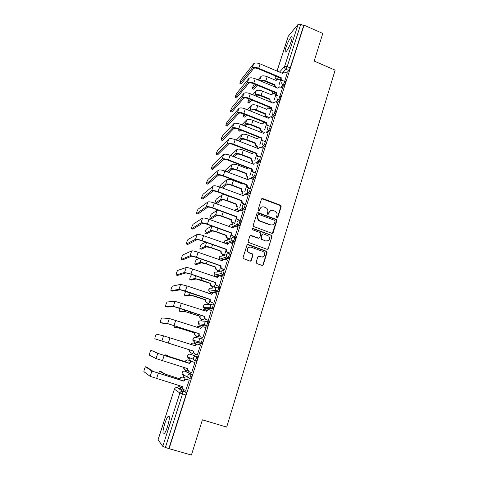 <?xml version="1.0" encoding="UTF-8"?>
<svg xmlns="http://www.w3.org/2000/svg" width="479" height="479" viewBox="0 0 479 479"><rect width="100%" height="100%" fill="white"/><g stroke="black" fill="none" stroke-linecap="round" stroke-linejoin="round"><path stroke-width="0.72" d="M276.958 217.765L277.862 217.316L281.155 206.617L280.484 205.246L262.737 198.54L261.432 199.168L258.049 209.91L258.522 210.88L259.444 210.431L259.881 209.042C260.696 207.15 262.091 206.467 264.079 206.994L266.683 208.233C267.749 209.293 268.102 210.538 267.731 211.975L267.294 213.365L267.767 214.335L268.683 213.885L269.114 212.496C269.916 210.604 271.306 209.922 273.281 210.449L275.814 211.634C276.916 212.694 277.281 213.951 276.91 215.412L276.485 216.801L276.958 217.765M277.287 217.807L280.802 206.784L280.425 205.581L261.744 198.695M258.917 210.916L259.881 209.042M268.132 214.37L269.114 212.496M167.524 426.615C169.644 419.167 169.883 415.718 168.243 416.275C167.177 417.383 166.021 419.82 164.77 423.586C162.638 430.986 162.393 434.453 164.04 433.98C165.099 432.872 166.261 430.417 167.524 426.615M291.304 41.236C292.4 37.602 292.418 36.129 291.346 36.823C289.573 38.769 287.795 42.302 286.005 47.415C284.897 51.049 284.879 52.534 285.951 51.858C287.711 49.936 289.496 46.397 291.304 41.236M189.325 378.709L190.69 379.009C191.714 377.302 192.133 375.799 191.953 374.494L185.954 371.518M226.914 242.619L226.777 243.033M231.95 226.95L231.782 227.435M256.193 262.175L256.876 263.576L261.959 265.378L263.282 264.695L267.043 252.469L266.833 251.409L248.278 244.547L246.942 245.218L243.075 257.504L243.212 258.468L249.954 261.115L251.289 260.426L252.93 255.169L252.762 254.163L249.188 252.673L247.781 251.589C246.745 248.493 247.793 247.002 250.93 247.122L262.845 251.415L264.127 252.337C265.336 255.463 264.336 257.001 261.133 256.954L259.145 256.241L257.822 256.918L256.193 262.175M304.045 25.153L322.78 33.446L314.17 61.072L335.126 70.126L226.687 427.082L202.383 419.844L191.414 455.05L169.081 448.685L304.045 25.153L303.68 25.585L300.74 24.291L287.202 66.617L285.903 69.257L282.191 73.227M271.832 233.321L273.138 232.668L276.826 220.675L276.509 219.514L258.307 212.646L256.989 213.287L253.199 225.328L253.433 226.411L271.832 233.321M271.958 236.494L268.234 248.601L266.923 249.272L248.344 242.362L248.164 241.338L249.804 236.123L251.134 235.458L258.468 238.129L259.792 237.464L260.863 234.027L260.181 232.632L252.241 229.615C251.906 228.794 252.164 228.393 253.014 228.405L271.701 235.387L271.958 236.494L268.234 248.601M180.445 388.601L186.235 392.421L182.822 391.379L182.493 393.978L165.393 447.446L162.776 446.326L158.07 439.818M257.51 146.634L256.989 148.256M252.708 161.597L252.002 163.788M247.853 176.697L247.116 179.008M242.955 191.953L242.236 194.205M238.009 207.347L237.309 209.545M233.016 222.897L232.333 225.034M227.974 238.602L227.477 240.159M222.885 254.457L222.388 256.002M217.741 270.467L217.25 272M215.825 276.425L215.634 277.018M212.544 286.64L212.059 288.154M210.646 292.561L210.341 293.507M207.299 302.973L206.82 304.476M205.407 308.859L205.06 309.949M202 319.469L201.521 320.96M200.126 325.319L199.725 326.552M196.647 336.132L196.174 337.605M194.785 341.94L194.342 343.323M191.241 352.969L190.78 354.412M189.684 357.831L188.906 360.25M185.768 370.01L185.343 371.333M184.152 375.045L183.421 377.326M180.242 387.23L179.859 388.421M169.081 448.685L165.393 447.446M303.68 25.585L290.196 67.892L288.885 70.521L286.687 72.832M280.712 79.107L279.993 79.861M277.036 71.048L288.268 36.242L298.124 24.315L300.74 24.291M279.934 96.111L282.526 87.825M274.245 99.824L275.922 94.441M275.114 111.206L277.772 102.728M270.252 126.45L272.964 117.774M262.869 141.233L263.282 140.892L262.869 141.233C261.714 140.64 261.265 139.724 261.528 138.485L261.935 138.138C261.672 139.377 262.121 140.293 263.282 140.892L265.378 141.724L268.114 132.97M260.444 157.172L263.216 148.31M255.211 172.943L258.265 163.806M250.092 188.732L253.265 179.457M244.955 204.581L245.368 204.407L248.218 195.264M239.835 220.603L240.242 220.466L243.116 211.233M234.297 223.364L234.68 223.238L236.297 218.19M234.668 236.794L235.063 236.692L237.961 227.357M229.447 253.146L229.836 253.08L232.752 243.643M224.172 269.665L224.549 269.635L227.489 260.097M219.047 270.922L219.394 270.892L220.562 267.258M218.849 286.352L219.214 286.364L222.166 276.718M213.862 287.089L214.203 287.101L215.209 283.951M213.46 303.213L213.82 303.261L216.777 293.507M208.622 303.417L208.958 303.464L209.802 300.818M208.024 320.253L208.371 320.337L211.311 310.464M203.336 319.912L203.653 319.99L204.341 317.858M202.527 337.461L202.862 337.593L206.048 327.618L205.725 327.576M201.294 327.361L201.084 326.995M197.989 336.569L198.3 336.689L198.821 335.078M196.977 354.861L197.3 355.023L200.515 344.946L200.168 344.856L200.509 344.97M195.743 344.676L196.019 343.802L195.695 343.718L196.013 343.826M192.594 353.4L192.893 353.55L193.241 352.478M192.576 353.448L192.893 353.556M196.959 354.915L197.3 355.029M191.69 372.596L191.349 372.488L191.672 372.644L194.929 362.459L194.57 362.381M190.133 362.178L190.588 360.741L190.259 360.675M187.612 370.033L187.433 370.596L185.217 369.836L183.75 368.183L183.72 367.411M185.786 390.319L189.277 380.158L188.936 380.039M184.463 379.859L185.104 377.853L184.78 377.745M190.265 354.25L196.414 356.376C196.612 357.627 196.192 359.118 195.157 360.837L193.462 359.25L193.516 357.951C194.091 356.621 195.055 356.095 196.414 356.376L190.265 354.25C188.966 353.981 188.043 354.478 187.493 355.747L187.439 356.987L188.876 358.573M202.042 338.827L203.204 339.204C203.419 340.407 203.006 341.874 201.952 343.617L194.276 341.778L192.863 340.276L192.899 338.97C193.438 337.713 194.36 337.222 195.648 337.497L201.557 338.725M207.611 321.463L208.742 321.84C208.976 322.99 208.563 324.439 207.497 326.199L199.581 325.139M213.125 304.279L214.221 304.65C214.478 305.752 214.059 307.189 212.981 308.967L206.03 309.063L204.85 308.668M219.645 287.639C219.915 288.693 219.502 290.118 218.406 291.909L211.257 292.771L210.065 292.364M225.016 270.809C225.304 271.809 224.891 273.222 223.777 275.036L219.819 275.922M218.083 276.287L216.436 276.634L215.233 276.215M230.327 254.145C230.633 255.103 230.219 256.499 229.088 258.331L225.597 259.432M222.496 260.378L221.735 260.612M235.59 237.656C235.907 238.56 235.494 239.943 234.345 241.805L231.165 243.075M240.793 221.328C241.129 222.19 240.715 223.561 239.548 225.441L236.59 226.854M245.949 205.168C246.296 205.988 245.883 207.347 244.703 209.251L241.913 210.784M251.05 189.175C251.415 189.941 251.002 191.295 249.798 193.217L247.146 194.863M256.103 173.332C256.481 174.063 256.061 175.398 254.852 177.35L252.307 179.092M261.103 157.651C261.498 158.333 261.079 159.663 259.846 161.645L257.391 163.471M266.055 142.125C266.462 142.766 266.043 144.089 264.791 146.089L262.414 147.999M270.144 126.408L270.97 126.743C271.371 127.36 270.952 128.677 269.701 130.683L267.378 132.677M275.018 111.164L275.844 111.505C276.239 112.098 275.814 113.403 274.569 115.421L272.288 117.499M266.24 123.001L265.929 123.283M279.844 96.069L280.664 96.411C281.053 96.986 280.628 98.285 279.389 100.309L277.137 102.464M271.276 108.086L270.665 108.673M284.622 81.125L285.442 81.466C285.825 82.023 285.394 83.316 284.161 85.346L281.939 87.579M275.97 93.579L275.353 94.201M284.706 81.161L287.238 73.065M278.982 85.046L280.526 80.089M194.965 360.909L196.354 361.22C197.39 359.495 197.809 358.011 197.605 356.753M168.895 448.446L185.924 395.025L186.235 392.421M269.461 114.75L271.222 109.254M264.63 129.815L266.378 124.36M259.75 145.035L261.486 139.617M254.822 160.399L256.546 155.022M249.852 175.913L251.559 170.578M250.02 188.714L247.284 187.534L246.565 185.133L247.002 184.72L223.328 175.709C220.106 174.584 217.957 174.29 216.885 174.829L206.599 183.732L207.688 184.146M244.823 191.582L246.523 186.289M239.751 207.413L241.434 202.162M229.633 238.967L231.106 234.381M224.543 254.852L225.86 250.739M270.629 210.616L268.785 212.646M261.324 207.209L259.564 209.203M272.341 233.369L276.485 220.819L276.161 219.657L257.355 212.772M275.102 221.28L274.635 220.31L258.953 214.478L258.031 214.927L257.57 216.4L258.415 219.969L259.744 220.849L270.485 224.825C272.467 225.334 273.856 224.645 274.653 222.747L275.102 221.28M258.253 214.592L258.031 214.927M272.617 224.867L270.15 224.956L259.426 220.987L258.097 220.112L257.253 216.55L257.72 215.077M267.378 249.325L267.899 248.697M258.995 238.177L258.151 238.243L250.26 235.536M271.623 236.614L270.946 235.231L252.343 228.501M266.043 240.889C269.336 240.889 270.282 239.32 268.881 236.171L263.576 233.878L262.258 234.536L261.193 237.973L261.875 239.368L265.713 240.997L267.647 240.967M262.72 233.956L262.258 234.536M265.713 240.997L261.091 239.159L260.869 238.093L261.935 234.656M262.57 257.067L258.379 256.271M248.978 247.146C246.954 248.086 246.451 249.595 247.475 251.685L249.188 252.673M250.397 261.169L250.984 260.51L252.619 255.259L252.457 254.253L248.882 252.768M262.348 265.438L262.953 264.767L266.713 252.559L266.504 251.505L247.439 244.607M254.445 84.053L253.936 84.645C252.738 86.795 252.271 88.172 252.535 88.783L253.523 89.19M280.568 80.107L277.616 79.125L276.09 80.46L267.186 76.724C264.21 75.622 262.121 75.544 260.923 76.49L257.995 79.903M274.377 86.741L274.269 85.262L274.73 84.687L265.809 80.957C262.977 79.903 260.923 79.777 259.648 80.592M274.73 84.687L275.581 87.244M260.869 81.101C261.839 80.532 263.354 80.628 265.414 81.4L274.317 85.124M275.898 80.382L276.335 79.903M253.774 89.208L257.259 85.22M256.055 84.723L252.595 88.717M287.28 73.083L284.245 72.066L282.682 73.437L260.121 63.893C257.031 62.743 254.888 62.689 253.678 63.725L241.38 79.436C240.224 81.616 239.751 82.993 239.961 83.58L240.985 84.005M281.287 77.784L281.245 77.921C280.993 79.119 281.43 80.023 282.562 80.628L282.119 81.083C280.993 80.478 280.55 79.58 280.802 78.382L281.287 77.784L258.684 68.258C255.588 67.114 253.445 67.048 252.241 68.066L240.021 83.52M241.206 84.011L253.511 68.599C254.403 67.844 255.996 67.892 258.289 68.742L280.85 78.245M282.478 73.347L282.927 72.868M249.104 98.902C248.014 101.147 247.637 102.398 247.984 102.656L248.972 103.057M275.964 94.459L273.186 93.477L271.461 94.842L262.498 91.13C259.504 90.034 257.415 89.926 256.235 90.806L252.72 94.752M270.539 102.087L269.635 99.656L270.084 99.111L261.109 95.405C258.109 94.309 256.02 94.195 254.846 95.058L254.469 95.471M270.084 99.111L270.042 99.249C269.791 100.422 270.222 101.303 271.324 101.883L271.91 102.123M255.696 95.974L256.073 95.56C256.948 94.926 258.498 95.01 260.72 95.824L269.677 99.518M271.258 94.758L271.737 94.231M249.212 103.093L251.966 100.075M250.762 99.578L248.026 102.608M243.949 113.996C243.212 115.87 243.027 116.756 243.386 116.654L244.38 117.056M271.168 108.883L268.737 107.979L266.785 109.362L257.768 105.673C254.756 104.578 252.667 104.44 251.505 105.266L247.344 109.727M266.935 117.11L266.24 116.834C265.132 116.253 264.701 115.373 264.953 114.188L265.396 113.667L256.361 109.99C253.349 108.895 251.259 108.751 250.098 109.553L249.212 110.487M265.396 113.667L265.354 113.81C265.103 114.99 265.534 115.876 266.641 116.457L267.336 116.738M250.445 110.99L251.331 110.056C252.199 109.463 253.75 109.571 255.984 110.38L265.001 114.05M266.575 109.272L267.102 108.691M244.613 117.11L246.565 115.056M245.362 114.571L243.416 116.625M282.574 87.843L279.712 86.825L277.94 88.226L255.229 78.748C252.128 77.604 249.978 77.52 248.793 78.49L236.746 93.321C235.59 95.495 235.117 96.884 235.333 97.488L236.357 97.908M276.533 92.615L276.485 92.758C276.233 93.968 276.67 94.872 277.814 95.477L277.377 95.902C276.239 95.303 275.802 94.399 276.054 93.189L276.533 92.615L253.78 83.16C250.673 82.017 248.523 81.921 247.338 82.873L235.375 97.447M236.572 97.932L248.613 83.4C249.493 82.693 251.086 82.765 253.391 83.615L276.102 93.052M277.724 88.136L278.221 87.603M277.814 102.745L275.156 101.746L273.15 103.159L250.295 93.752C247.17 92.609 245.026 92.495 243.853 93.399L232.076 107.338C230.914 109.505 230.447 110.9 230.662 111.529L231.686 111.942M271.731 107.589L271.683 107.739C271.425 108.955 271.868 109.865 273.018 110.463L272.587 110.865C271.443 110.266 271 109.362 271.258 108.14L271.731 107.589L248.829 98.207C245.703 97.063 243.554 96.938 242.386 97.824L230.686 111.499M231.89 111.984L243.667 98.351C244.541 97.692 246.134 97.788 248.451 98.632L271.306 107.997M272.928 103.069L273.467 102.476M238.859 129.294L238.752 130.791L239.745 131.186M266.36 123.456L264.258 122.648L262.067 124.013L252.99 120.361C249.96 119.265 247.877 119.097 246.727 119.858L241.853 124.839M262.336 131.839L261.522 131.515C260.408 130.935 259.971 130.054 260.229 128.863L260.666 128.366L251.571 124.714C248.541 123.618 246.451 123.444 245.308 124.187L243.865 125.642M260.666 128.366L260.618 128.504C260.366 129.701 260.798 130.587 261.917 131.162L262.731 131.491M245.098 126.133L246.547 124.684C247.404 124.139 248.954 124.265 251.2 125.079L260.271 128.719M261.845 123.929L262.426 123.283M239.967 131.252L241.051 130.168M239.847 129.683L238.764 130.773M233.866 144.796L235.069 145.442M259.169 137.377L257.301 138.808L248.17 135.18C245.122 134.09 243.033 133.892 241.901 134.587L236.237 140.072M255.888 143.197L255.84 143.341C255.582 144.544 256.02 145.436 257.145 146.011L256.756 146.334C255.636 145.76 255.199 144.874 255.457 143.67L255.888 143.197L246.739 139.581C243.685 138.485 241.602 138.281 240.47 138.958L238.404 140.928M257.145 146.011L256.756 146.334M239.638 141.413L241.721 139.455C242.56 138.952 244.11 139.108 246.374 139.916L255.505 143.526M257.079 138.718L257.714 138.012M234.201 144.927L235.411 145.4M253.481 152.49L252.493 153.747L243.302 150.143C240.236 149.059 238.147 148.825 237.033 149.46L230.531 155.453M251.062 158.178L252.325 161.004L251.948 161.297L250.643 158.621L251.062 158.178L241.853 154.585C238.787 153.496 236.698 153.256 235.59 153.873L232.824 156.34M234.063 156.825L236.848 154.364C237.674 153.909 239.225 154.088 241.494 154.891L250.685 158.477M273.012 117.792L270.569 116.834L268.318 118.241L245.308 108.907C242.17 107.763 240.021 107.613 238.865 108.458L227.357 121.486C226.196 123.642 225.729 125.043 225.944 125.696L226.974 126.109M266.881 122.714L266.833 122.863C266.575 124.091 267.019 125.007 268.174 125.606L267.755 125.977C266.605 125.378 266.156 124.468 266.42 123.241L266.881 122.714L243.829 113.403C240.686 112.26 238.536 112.104 237.386 112.924L225.956 125.678M227.172 126.163L238.68 113.445C239.536 112.84 241.129 112.954 243.458 113.798L266.462 123.097M268.084 118.151L268.677 117.499M269.701 130.683L268.617 130.246C269.863 128.234 270.282 126.923 269.887 126.306L268.174 125.606M268.162 132.988L265.941 132.102C264.761 131.827 263.941 132.234 263.48 133.324L240.272 124.205C237.117 123.067 234.967 122.887 233.83 123.66L222.597 135.761C221.436 137.904 220.963 139.317 221.184 139.994L222.22 140.401M261.983 137.988L238.782 128.749C235.614 127.612 233.471 127.42 232.339 128.174L221.184 139.994L222.4 140.473L233.638 128.689C234.476 128.132 236.075 128.276 238.416 129.114L261.576 138.335M263.199 133.378L263.851 132.659M263.264 148.334L261.169 147.502C259.929 147.149 259.055 147.55 258.546 148.7L235.189 139.658C232.01 138.527 229.866 138.311 228.746 139.012L217.783 150.172C216.634 152.286 216.161 153.711 216.37 154.436L217.418 154.843M257.037 153.412L256.989 153.561C256.726 154.693 257.103 155.579 258.109 156.22L257.708 156.537C256.702 155.891 256.331 155.01 256.588 153.879L257.037 153.412L233.68 144.245C230.495 143.113 228.351 142.886 227.238 143.568L216.37 154.436M217.592 154.915L228.543 144.083C229.375 143.58 230.968 143.748 233.327 144.586L256.636 153.729M260.45 157.154L258.343 156.328M248.134 167.919L247.631 168.824L238.386 165.255C235.303 164.165 233.213 163.908 232.117 164.471L225.944 169.71L225.148 171.141M246.194 173.302L247.02 175.913L247.463 176.14L247.092 176.41L245.781 173.715L246.194 173.302L236.925 169.74C233.842 168.65 231.752 168.38 230.656 168.925L227.094 171.883M228.339 172.356L231.926 169.416C232.74 169.009 234.291 169.213 236.572 170.015L245.823 173.572M258.319 163.83L256.205 163.01C254.96 162.656 254.08 163.064 253.571 164.231L230.052 155.268C226.86 154.136 224.711 153.885 223.609 154.519L212.927 164.722C211.79 166.812 211.317 168.243 211.508 169.015L212.58 169.428M255.091 173.027L252.505 171.967L251.607 169.428L252.044 168.991L228.531 159.896C225.328 158.771 223.178 158.507 222.088 159.124L211.508 169.015M212.742 169.488L223.406 159.633C224.22 159.178 225.813 159.369 228.184 160.208L251.655 169.279M252.044 168.991L252.9 171.686L253.355 171.919L252.96 172.206M255.475 172.739L253.355 171.919M242.919 183.571L242.733 184.05L233.423 180.511C230.327 179.427 228.238 179.134 227.154 179.631L221.118 184.355L219.861 187.044M241.278 188.57L241.919 191.055L242.554 191.426L242.188 191.66L241.56 191.289L240.871 188.96L241.278 188.57L231.95 185.038C228.848 183.954 226.759 183.649 225.681 184.128L221.202 187.546M222.442 188.013L226.956 184.613C227.759 184.259 229.309 184.481 231.608 185.283L240.913 188.81M253.325 179.481L251.2 178.667C249.942 178.32 249.056 178.739 248.541 179.918L224.867 171.033C221.651 169.901 219.508 169.62 218.424 170.183L208.018 179.409C206.898 181.475 206.425 182.918 206.599 183.732M207.838 184.199L218.208 175.332C219.011 174.937 220.603 175.152 222.992 175.991L246.619 184.978M247.002 184.72L247.667 187.283L248.32 187.666L247.93 187.918M250.451 188.481L248.32 187.666M227.812 195.701C224.95 194.779 223.058 194.528 222.142 194.935L216.251 199.138L214.694 203.174M236.309 203.988L236.8 206.335L237.596 206.856L237.237 207.06L236.446 206.545L235.913 204.347L236.309 203.988L226.92 200.485C223.801 199.402 221.711 199.066 220.657 199.48L215.089 203.318M216.328 203.779L221.939 199.959C222.729 199.653 224.28 199.905 226.591 200.701L235.961 204.198M248.278 195.288L246.14 194.48C244.871 194.139 243.979 194.564 243.464 195.755L219.627 186.954C216.394 185.828 214.245 185.511 213.185 186.002L203.066 194.234C201.958 196.276 201.485 197.725 201.647 198.587L202.755 199.001M245.02 204.605L242.033 203.258L241.482 200.994L241.907 200.611L218.071 191.684C214.832 190.558 212.688 190.229 211.634 190.696L201.647 198.587M202.892 199.048L212.963 191.193C213.754 190.852 215.346 191.091 217.747 191.929L241.53 200.839M241.907 200.611L242.41 203.036L243.23 203.575L242.853 203.797M245.38 204.377L243.23 203.575M218.502 210.263L217.083 210.389L211.335 214.059C210.203 216.047 209.736 217.508 209.94 218.43L211.047 218.837M231.297 219.556L231.65 221.771L232.584 222.436L232.243 222.615L231.309 221.945L230.908 219.885L231.297 219.556L221.849 216.083C218.711 215.005 216.622 214.64 215.58 214.975L209.94 218.43M232.584 222.436L234.686 223.208M211.191 218.885L216.873 215.448C217.646 215.203 219.196 215.472 221.52 216.274L230.956 219.735M243.182 211.257L241.027 210.455C239.751 210.119 238.853 210.556 238.332 211.76L214.335 203.042C211.083 201.916 208.934 201.563 207.898 201.976L198.067 209.197C196.977 211.209 196.504 212.676 196.647 213.58L197.779 213.993M239.907 220.633L236.758 219.137L236.345 217.011L236.758 216.664L212.766 207.814C209.503 206.694 207.359 206.329 206.323 206.718L196.647 213.58M197.905 214.041L207.67 207.215C208.437 206.928 210.03 207.197 212.448 208.03L236.392 216.855M236.758 216.664L237.123 218.951L238.087 219.639L237.722 219.825M240.254 220.436L238.087 219.639M211.898 226.034L206.377 229.118C205.257 231.082 204.79 232.554 204.976 233.524L206.108 233.932M229.339 239.093L226.142 237.506L225.849 235.578L226.232 235.273L216.724 231.836C213.568 230.764 211.478 230.357 210.455 230.627L204.976 233.524M226.232 235.273L226.477 237.362L229.645 238.937M206.233 233.974L211.754 231.094C212.52 230.902 214.065 231.201 216.406 231.998L225.902 235.423M238.039 227.381L235.866 226.591C234.584 226.262 233.68 226.705 233.147 227.92L208.988 219.292C205.713 218.173 203.569 217.777 202.551 218.119L193.025 224.298C191.947 226.292 191.468 227.764 191.6 228.717L192.75 229.13M234.746 236.824L231.459 235.183L231.153 233.195L231.561 232.878L207.401 224.112C204.12 222.992 201.976 222.591 200.964 222.909L191.6 228.717M192.863 229.172L202.318 223.4C203.072 223.166 204.665 223.465 207.096 224.292L231.201 233.039M232.83 227.98L234.063 226.759M231.561 232.878L231.812 235.027L232.896 235.866L232.537 236.021M235.075 236.656L232.896 235.866M205.844 242.206L201.366 244.314C200.264 246.26 199.797 247.739 199.971 248.757L201.12 249.164M224.268 254.942L222.094 254.175L220.951 253.229L220.747 251.421L221.124 251.152L211.544 247.745C208.371 246.673 206.281 246.236 205.281 246.434L199.971 248.757M221.124 251.152L221.28 253.116L222.424 254.062L224.549 254.816M201.234 249.206L206.593 246.895L211.239 247.871L220.795 251.265M232.836 243.673L230.65 242.889C229.357 242.566 228.447 243.021 227.914 244.248L203.587 235.704C200.294 234.59 198.15 234.159 197.15 234.423L187.93 239.542C186.87 241.512 186.391 242.997 186.505 243.997L187.678 244.41M229.537 253.175L227.303 252.385L226.124 251.403L225.908 249.541L226.31 249.254L201.982 240.578C198.683 239.464 196.54 239.021 195.546 239.261L186.505 243.997M187.774 244.446L196.911 239.745C197.647 239.572 199.24 239.901 201.683 240.727L225.962 249.379M227.591 244.308L228.98 242.985M226.31 249.254L226.471 251.283L227.651 252.259L227.303 252.385M229.848 253.044L227.651 252.259M199.462 258.462L196.312 259.654C195.222 261.582 194.755 263.073 194.911 264.139L196.091 264.546M219.143 270.958L216.945 270.192L215.73 269.114L215.592 267.426L215.957 267.18L206.317 263.815C203.126 262.743 201.036 262.27 200.054 262.39L194.911 264.139M215.957 267.18L216.047 269.03L217.268 270.108L219.412 270.857M196.18 264.582L201.372 262.851L206.018 263.905L215.64 267.27M227.585 260.133L225.381 259.355C224.082 259.037 223.166 259.498 222.627 260.744L198.132 252.289C194.815 251.176 192.672 250.715 191.696 250.894L182.792 254.93C181.745 256.876 181.266 258.373 181.355 259.42L182.559 259.84M224.28 269.701L222.017 268.911L220.753 267.803L220.615 266.055L221.005 265.803L196.51 257.217C193.193 256.103 191.049 255.624 190.079 255.78L181.355 259.42M182.643 259.869L191.45 256.259L196.222 257.325L220.663 265.893M222.298 260.81L223.873 259.384M221.005 265.803L221.094 267.713L222.352 268.821L222.017 268.911M224.561 269.599L222.352 268.821M192.564 274.742L191.211 275.144C190.133 277.048 189.666 278.55 189.804 279.664L191.007 280.077M213.981 287.131L211.748 286.364L210.467 285.173L210.389 283.586L210.742 283.376L201.036 280.041L194.779 278.509L189.804 279.664M210.742 283.376L210.772 285.125L212.059 286.316L214.215 287.059M191.085 280.101L196.103 278.964L210.437 283.43M222.28 276.76L220.065 275.988C218.753 275.676 217.825 276.149 217.28 277.407L192.618 269.048C189.283 267.941 187.139 267.432 186.187 267.533L177.601 270.461C176.565 272.389 176.086 273.898 176.164 274.994L177.386 275.413M218.975 286.4L216.67 285.61L215.346 284.376L215.263 282.736L215.646 282.514L190.977 274.024L184.553 272.473L176.164 274.994M177.458 275.437L185.93 272.946L190.702 274.096L215.316 282.574M217.28 277.407L218.741 275.958M215.646 282.514L215.676 284.322L216.67 285.61M219.226 286.322L216.999 285.556M185.738 291.25C184.798 293.328 184.439 294.687 184.654 295.339L185.882 295.753M211.688 293.968L208.557 293.298M208.778 303.47L206.497 302.704L205.162 301.399L205.126 299.908L205.479 299.728L195.707 296.429L189.45 294.789L184.654 295.339M205.479 299.728L205.461 301.387L206.796 302.686L208.97 303.417M185.942 295.777L190.786 295.238L205.18 299.752M216.915 293.555L214.688 292.795C213.365 292.489 212.431 292.974 211.886 294.244L187.044 285.981L180.619 284.346L172.368 286.143C171.344 288.047 170.859 289.573 170.919 290.717L172.171 291.136M211.55 294.31L213.586 292.717M213.628 303.273L211.275 302.477L209.898 301.135L209.856 299.591L210.227 299.405L185.391 291.004L178.966 289.334L170.919 290.717M172.218 291.154L180.355 289.807L209.91 299.429M210.227 299.405L210.215 301.117L211.275 302.477M213.832 303.219L211.592 302.459M179.972 308.332L179.445 311.17L180.703 311.584M206.563 310.452L204.521 309.769L202.515 310.135M203.563 319.984L201.192 319.2L199.815 317.805L199.815 316.391L200.156 316.248L184.068 311.23L179.445 311.17M200.156 316.248L200.108 317.816L201.485 319.224L203.671 319.942M180.745 311.595L185.409 311.679L199.869 316.236M202.312 310.063L203.707 309.668M211.502 310.53L209.251 309.775C207.928 309.476 206.982 309.973 206.431 311.254L174.991 301.333L167.075 301.974C166.069 303.86 165.584 305.398 165.626 306.596L166.902 307.015M206.096 311.326L208.407 309.668M208.263 320.331L205.82 319.523L204.395 318.074L204.395 316.619L204.755 316.469L179.745 308.165L173.32 306.374L165.626 306.596M166.931 307.027L174.721 306.841L204.449 316.457M204.755 316.469L204.707 318.092L205.82 319.523M208.383 320.289L206.132 319.541M174.302 325.642L174.194 327.151L175.476 327.57M201.378 327.091L199.186 326.373L196.713 327.247M198.306 336.671L195.833 335.869L194.426 334.378L194.785 332.935L178.625 327.84L174.194 327.151M194.785 332.935L194.702 334.432L196.115 335.923L198.318 336.635M175.494 327.576L179.978 328.283L194.504 332.887M196.462 327.169L198.641 326.271M206.03 327.678L203.767 326.929C202.425 326.642 201.479 327.145 200.917 328.444L169.309 318.499L161.74 317.96C160.74 319.828 160.255 321.379 160.279 322.624L161.579 323.05M200.581 328.516L200.617 328.402C201.102 327.217 201.964 326.69 203.198 326.828M202.868 337.575L200.306 336.743L198.851 335.204L198.875 333.827L199.228 333.713L167.62 323.594L160.279 322.624M161.597 323.056L169.033 324.055L198.929 333.659M199.228 333.713L199.15 335.258L200.306 336.743M202.88 337.539L200.605 336.803M168.824 343.215L189.355 349.79L168.883 343.287M196.001 343.862L193.797 343.15C192.504 342.874 191.582 343.359 191.025 344.611M189.355 349.79L189.253 351.221L190.696 352.795L192.911 353.502M190.696 352.795L188.983 351.131L189.085 349.706M190.756 344.521C191.319 343.281 192.235 342.802 193.516 343.078L193.534 343.084M200.497 345.006L198.216 344.269C196.869 343.982 195.917 344.497 195.348 345.814L163.567 335.845L156.346 334.103C155.364 335.947 154.873 337.521 154.879 338.815L193.642 351.137L154.879 338.815M195.007 345.886L195.061 345.736C195.624 344.425 196.576 343.91 197.923 344.191L197.953 344.203M193.642 351.137L193.54 352.61L195.031 354.238L193.253 352.52L193.354 351.047M197.318 354.969L195.031 354.238M165.111 354.759L170.596 356.981L185.493 361.783L169.225 356.55L165.111 354.759L164.507 355.58M185.229 361.669L185.283 361.507C185.84 360.226 186.768 359.717 188.085 359.986L188.349 360.094C187.038 359.825 186.103 360.334 185.547 361.615L185.493 361.783M190.57 360.795L188.349 360.094M184.798 369.656L183.493 368.064L183.457 367.327M190.582 360.777L188.085 359.986M151.041 350.323L150.903 350.394C149.933 352.227 149.442 353.813 149.43 355.161L156.034 358.573L157.759 353.37L151.041 350.323L159.184 353.819L189.444 363.25C190.013 361.92 190.971 361.4 192.33 361.675L194.917 362.489M189.391 363.417L157.759 353.37M194.911 362.513L192.612 361.789C191.259 361.507 190.295 362.034 189.72 363.363L189.666 363.537M188.948 371.674L187.594 370.027L187.708 368.656M191.696 372.584L189.391 371.866L187.876 370.159L187.996 368.746L156.034 358.573M161.016 371.566L165.016 374.045L179.972 378.931L163.638 373.62L159.717 371.165L158.573 373.363M179.721 378.787L179.775 378.62C180.332 377.32 181.272 376.805 182.595 377.069L182.846 377.212C181.523 376.949 180.583 377.464 180.026 378.769L179.972 378.931M185.086 377.907L182.846 377.212M178.188 385.284L179.685 387.056L181.906 387.739M179.026 386.721L177.954 385.212M185.074 377.835L182.595 377.069M145.556 366.788L145.406 366.854C144.448 368.668 143.951 370.273 143.922 371.674L150.149 376.344L151.891 371.087L145.556 366.788L146.891 367.201L153.328 371.53L183.768 380.949C184.343 379.602 185.313 379.069 186.672 379.338L189.235 380.134M183.708 381.116L151.891 371.087M189.259 380.206L186.948 379.494C185.583 379.224 184.613 379.757 184.032 381.104L183.978 381.272M183.008 389.325L181.888 387.727L182.002 386.451M186.014 390.385L183.691 389.678L182.152 387.894L182.289 386.541L150.149 376.344M277.515 217.46L277.862 217.316M259.127 210.592L259.444 210.431M268.348 214.035L268.683 213.885M184.804 371.159L190.75 374.117C190.923 375.422 190.504 376.931 189.486 378.638L187.756 376.961L187.828 375.728C188.403 374.38 189.379 373.842 190.75 374.117L191.953 374.494M185.978 371.53L184.828 371.171C183.523 370.908 182.589 371.417 182.038 372.698L181.966 373.877L183.427 375.536M180.493 388.619L177.23 387.619L182.822 391.379C181.439 391.109 180.457 391.654 179.87 393.019L174.41 389.182L158.028 439.938M162.776 446.326L179.87 393.019L185.924 395.025M288.885 70.521L285.903 69.257C284.771 68.641 284.328 67.743 284.58 66.545L298.124 24.315M278.443 77.233L276.245 79.269M276.814 79.412L276.521 79.286C275.431 78.706 275.012 77.838 275.251 76.688L275.784 76.113M279.491 72.084L284.58 66.545L287.202 66.617L290.196 67.892M288.364 36.069L277.072 71.06M275.485 75.981L275.168 76.844C274.91 78.011 275.341 78.849 276.455 79.352L276.73 79.472M201.773 343.688L194.276 341.778M207.329 326.271L199.617 325.151L198.24 323.738L198.246 322.355C198.785 321.11 199.695 320.631 200.976 320.912L206.539 321.367M212.826 309.039L211.652 308.65L204.91 308.692L203.569 307.368L203.545 305.907C204.078 304.68 204.982 304.207 206.257 304.494L211.52 304.309M218.262 291.986L217.101 291.591L210.143 292.394L208.856 291.178L208.79 289.621C209.317 288.406 210.215 287.945 211.478 288.238L216.538 287.52M223.645 275.108L222.49 274.707L215.328 276.251L214.101 275.15L213.981 273.497C214.502 272.294 215.394 271.844 216.652 272.144L221.597 270.952M228.974 258.403L227.824 257.995L220.639 260.223M219.873 259.953L219.304 259.295L219.125 257.534C219.639 256.343 220.526 255.9 221.771 256.205L226.693 254.571M234.243 241.865L233.105 241.458L229.806 242.763M228.585 243.248L226.705 243.991M224.232 243.104L224.214 241.721C224.729 240.542 225.603 240.111 226.842 240.422L231.806 238.344M239.464 225.501L238.332 225.088L235.417 226.477M233.363 227.459L232.513 227.866M244.631 209.299L243.506 208.88L240.787 210.383M249.745 193.259L248.631 192.839L246.044 194.45M254.81 177.38L253.702 176.955L251.212 178.673M259.822 161.657L258.726 161.231L256.307 163.046M264.959 141.694C265.366 142.329 264.947 143.652 263.701 145.658L264.791 146.089L263.695 145.664L261.336 147.568M267.27 127.486C267.007 128.725 267.456 129.647 268.617 130.246L266.306 132.246M274.569 115.421L273.491 114.984L271.222 117.062M265.198 122.582L264.887 122.863M279.389 100.309L278.317 99.866L276.078 102.027M270.318 107.595L269.635 108.254M284.161 85.346L283.095 84.897L280.886 87.136M275.353 92.74L274.323 93.776M283.436 80.915L284.382 81.023C284.754 81.574 284.328 82.867 283.095 84.897C281.957 84.292 281.514 83.382 281.766 82.172M272.814 93.513L272.569 91.579M278.868 95.854L279.598 95.968C279.981 96.542 279.55 97.842 278.317 99.866C277.173 99.261 276.724 98.351 276.982 97.129M274.281 110.96L274.766 111.062C275.156 111.655 274.73 112.966 273.491 114.984C272.335 114.379 271.892 113.463 272.15 112.236M261.253 147.538L263.612 145.628C262.498 145.011 262.073 144.095 262.342 142.886M260.001 157.226C260.39 157.902 259.971 159.232 258.744 161.213L257.361 158.441M254.996 172.907C255.373 173.632 254.954 174.973 253.738 176.925L253.181 176.667L252.331 174.152M249.936 188.75C250.295 189.516 249.882 190.87 248.685 192.798L247.918 192.402L247.254 190.025C247.775 188.828 248.667 188.409 249.936 188.75M244.829 204.749C245.17 205.563 244.757 206.928 243.577 208.832L242.637 208.293L242.129 206.054C242.649 204.844 243.554 204.413 244.829 204.749M239.668 220.915C239.997 221.777 239.578 223.148 238.422 225.028L237.327 224.346L236.943 222.244C237.476 221.029 238.38 220.585 239.668 220.915M234.453 237.243C234.764 238.153 234.351 239.536 233.207 241.392L231.986 240.572L231.71 238.602C232.243 237.368 233.159 236.919 234.453 237.243M229.184 253.738C229.483 254.69 229.07 256.091 227.938 257.93L226.615 256.972L226.423 255.127C226.962 253.882 227.884 253.421 229.184 253.738M223.867 270.407C224.148 271.407 223.729 272.814 222.621 274.635L221.202 273.551L221.076 271.821C221.621 270.563 222.549 270.09 223.867 270.407M218.49 287.244C218.753 288.292 218.334 289.717 217.244 291.513L215.754 290.316L215.682 288.693C216.233 287.418 217.167 286.933 218.49 287.244M213.053 304.255C213.305 305.357 212.886 306.794 211.808 308.572L210.257 307.267L210.227 305.734C210.784 304.446 211.724 303.955 213.053 304.255M207.569 321.451C207.796 322.601 207.377 324.049 206.317 325.81L204.707 324.403L204.713 322.96C205.275 321.654 206.227 321.152 207.569 321.451M202.018 338.821C202.234 340.018 201.815 341.491 200.767 343.233L199.114 341.731L199.144 340.365C199.713 339.048 200.671 338.533 202.018 338.821M268.258 107.997L267.803 106.566M263.672 122.612L263.216 121.78M245.978 178.655L245.182 178.799M241.284 193.857L239.608 194.48L241.194 193.917M236.572 209.227L234.291 210.437M229.154 226.639L229.255 226.064C229.758 224.908 230.621 224.477 231.842 224.777M177.182 387.607L177.23 387.619C175.913 387.361 174.967 387.882 174.41 389.182L174.428 389.128M262.414 198.713L262.737 198.54M280.137 205.413L280.484 205.246M280.802 206.784L281.155 206.617M257.989 212.802L258.307 212.646M275.808 219.442L276.155 219.298M276.485 220.819L276.826 220.675M272.796 232.788L273.138 232.668M257.253 216.55L257.57 216.4M259.426 220.987L259.744 220.849M270.15 224.956L270.485 224.825M250.828 235.578L251.134 235.458M258.151 238.243L258.468 238.129M252.708 228.537L253.014 228.405M270.946 235.231L271.282 235.111M260.869 238.093L261.193 237.973M261.552 239.482L261.875 239.368M258.828 256.325L259.145 256.241M260.81 257.037L261.133 256.954M251.936 253.858L252.247 253.768M252.619 255.259L252.93 255.169M250.984 260.51L251.289 260.426M247.972 244.655L248.278 244.547M266.031 251.17L266.366 251.074M266.713 252.559L267.043 252.469M262.953 264.767L263.282 264.695M267.186 76.724L265.809 80.957M274.269 85.262L274.683 84.825M260.923 76.49L259.588 80.568M258.684 68.258L260.121 63.893M281.245 77.921L280.802 78.382M252.241 68.066L253.678 63.725M262.498 91.13L261.109 95.405M270.952 102.255L271.324 101.883M269.635 99.656L270.042 99.249M256.235 90.806L254.846 95.058M257.768 105.673L256.361 109.99M266.24 116.834L266.641 116.457M264.953 114.188L265.354 113.81M251.505 105.266L250.098 109.553M253.78 83.16L255.229 78.748M276.485 92.758L276.054 93.189M247.338 82.873L248.793 78.49M248.829 98.207L250.295 93.752M271.683 107.739L271.258 108.14M242.386 97.824L243.853 93.399M252.99 120.361L251.571 124.714M261.522 131.515L261.917 131.162M260.229 128.863L260.618 128.504M246.727 119.858L245.308 124.187M248.17 135.18L246.739 139.581M255.457 143.67L255.84 143.341M241.901 134.587L240.47 138.958M243.302 150.143L241.853 154.585M250.643 158.621L251.014 158.321M237.033 149.46L235.59 153.873M243.829 113.403L245.308 108.907M266.833 122.863L266.42 123.241M237.386 112.924L238.865 108.458M238.782 128.749L240.272 124.205M261.935 138.138L261.528 138.485M232.339 128.174L233.83 123.66M233.68 144.245L235.189 139.658M256.989 153.561L256.588 153.879M227.238 143.568L228.746 139.012M238.386 165.255L236.925 169.74M245.781 173.715L246.146 173.446M232.117 164.471L230.656 168.925M228.531 159.896L230.052 155.268M251.996 169.141L251.607 169.428M222.088 159.124L223.609 154.519M233.423 180.511L231.95 185.038M240.871 188.96L241.23 188.714M227.154 179.631L225.681 184.128M223.328 175.709L224.867 171.033M246.948 184.876L246.565 185.133M216.885 174.829L218.424 170.183M228.405 195.923L226.92 200.485M235.913 204.347L236.261 204.132M222.142 194.935L220.657 199.48M218.071 191.684L219.627 186.954M241.853 200.767L241.482 200.994M211.634 190.696L213.185 186.002M223.178 211.987L221.849 216.083M230.908 219.885L231.249 219.705M217.083 210.389L215.58 214.975M212.766 207.814L214.335 203.042M236.71 216.819L236.345 217.011M206.323 206.718L207.898 201.976M217.903 228.214L216.724 231.836M227.19 238.314L227.531 238.171M225.849 235.578L226.184 235.428M211.952 226.058L210.455 230.627M207.401 224.112L208.988 219.292M231.513 233.034L231.153 233.195M200.964 222.909L202.551 218.119M212.568 244.607L211.544 247.745M222.094 254.175L222.424 254.062M220.747 251.421L221.07 251.301M206.581 242.47L205.281 246.434M201.982 240.578L203.587 235.704M226.256 249.415L225.908 249.541M195.546 239.261L197.15 234.423M207.179 261.169L206.317 263.815M216.945 270.192L217.268 270.108M215.592 267.426L215.909 267.336M201.15 259.055L200.054 262.39M196.51 257.217L198.132 252.289M220.951 265.959L220.615 266.055M190.079 255.78L191.696 250.894M201.737 277.898L201.036 280.041M211.748 286.364L212.059 286.316M210.389 283.586L210.694 283.532M195.666 275.808L194.779 278.509M190.977 274.024L192.618 269.048M215.592 282.676L215.263 282.736M184.553 272.473L186.187 267.533M196.234 294.801L195.707 296.429M206.497 302.704L206.796 302.686M205.126 299.908L205.425 299.89M190.121 292.735L189.45 294.789M211.886 294.244L211.562 294.28M185.391 291.004L187.044 285.981M210.179 299.567L209.856 299.591M178.966 289.334L180.619 284.346M190.678 311.883L190.319 312.985M184.523 309.841L184.068 311.23M206.431 311.254L206.12 311.254M179.745 308.165L181.415 303.087M204.707 316.637L204.395 316.619M173.32 306.374L174.991 301.333M185.062 329.145L184.876 329.714M178.859 327.127L178.625 327.84M200.917 328.444L200.617 328.402M174.039 325.51L175.727 320.379M199.174 333.881L198.875 333.827M167.62 323.594L169.309 318.499M168.273 343.036L169.979 337.851M161.86 340.994L163.567 335.845M175.47 358.621L175.35 358.999M169.225 356.55L169.075 357.023M162.441 360.747L164.171 355.508M161.046 371.578L159.717 371.165M169.877 375.817L169.572 376.757M163.638 373.62L163.249 374.806M156.555 378.649L158.298 373.351M169.237 416.568L168.243 416.275M292.142 37.164L291.346 36.823M272.551 91.573L272.677 93.549M259.846 161.645L258.415 161.082L255.96 162.926M254.852 177.35L253.181 176.667L250.499 178.523M249.798 193.217L247.918 192.402L244.524 194.534M244.703 209.251L242.637 208.293L237.003 211.437M239.548 225.441L237.327 224.346L231.112 227.351M234.345 241.805L231.986 240.572L225.016 243.386M229.088 258.331L226.615 256.972L219.304 259.295L219.478 256.864M223.777 275.036L221.202 273.551L214.101 275.15L214.37 272.785M218.406 291.909L215.754 290.316L208.856 291.178L209.221 288.855M212.981 308.967L210.257 307.267L203.569 307.368L204.024 305.087M207.497 326.199L206.317 325.81L204.707 324.403L198.24 323.738L198.779 321.469M201.952 343.617L200.767 343.233L199.114 341.731L192.863 340.276L193.492 338.012M196.354 361.22L195.157 360.837L193.462 359.25L187.439 356.987L188.169 354.711M190.69 379.009L181.966 373.877L182.798 371.578M267.737 106.536L268.132 108.02M263.097 121.732L263.558 122.63M245.889 178.721L245.266 178.835M244.122 194.785L242.739 195.654M236.482 209.281L234.261 210.425M231.752 224.825C230.261 224.615 229.375 225.214 229.1 226.621M224.543 241.093L224.19 243.093M175.272 387.972L174.38 389.14L158.01 439.866M275.449 75.969L275.168 76.844M280.425 205.581L280.772 205.413M276.161 219.657L276.509 219.514M258.097 220.112L258.415 219.969M261.091 239.159L261.414 239.045M271.359 235.506L271.701 235.387M247.475 251.685L247.781 251.589M252.457 254.253L252.762 254.163M266.504 251.505L266.833 251.409M252.535 88.783L253.714 89.268M239.961 83.58L241.153 84.07M247.984 102.656L249.17 103.141M243.386 116.654L244.583 117.139M235.333 97.488L236.53 97.979M230.662 111.529L231.866 112.014M238.752 130.791L239.949 131.264M251.72 161.195L252.098 160.902M225.944 125.696L227.154 126.175M258.109 156.22L257.708 156.537M246.655 176.176L247.02 175.913M252.9 171.686L252.505 171.967M241.56 191.289L241.919 191.055M247.667 187.283L247.284 187.534M236.446 206.545L236.8 206.335M242.41 203.036L242.033 203.258M231.309 221.945L231.65 221.771M237.123 218.951L236.758 219.137M226.142 237.506L226.477 237.362M231.812 235.027L231.459 235.183M220.951 253.229L221.28 253.116M226.471 251.283L226.124 251.403M215.73 269.114L216.047 269.03M221.094 267.713L220.753 267.803M210.467 285.173L210.772 285.125M215.676 284.322L215.346 284.376M205.162 301.399L205.461 301.387M210.215 301.117L209.898 301.135M204.707 318.092L204.395 318.074M199.15 335.258L198.851 335.204"/></g></svg>
